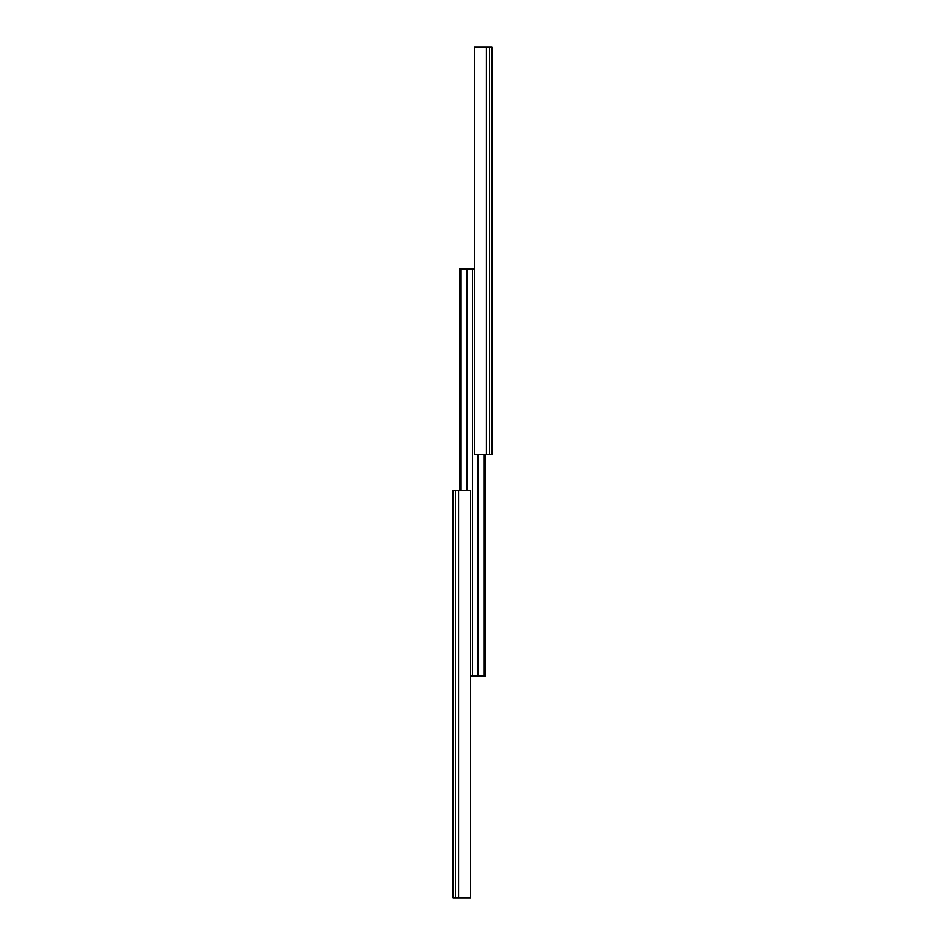 <?xml version="1.0" encoding="UTF-8"?>
<svg xmlns="http://www.w3.org/2000/svg" width="945" height="945" viewBox="0 0 945 945"><rect width="100%" height="100%" fill="white"/><g stroke="black" fill="none" stroke-linecap="round" stroke-linejoin="round"><path stroke-width="1.42" d="M484.242 454.486L484.242 676.112L470.563 676.112M485.73 454.486L485.73 676.112L484.242 676.112M460.758 490.514L460.758 268.888L459.27 268.888L459.27 490.514M460.758 268.888L467.078 268.888L467.078 490.514M474.437 47.25L491.849 47.25L491.849 454.486L474.437 454.486L474.437 47.25L474.437 268.888L472.5 268.888L472.5 676.112M472.5 268.888L467.078 268.888M491.849 377.823L491.849 382.406L491.849 377.823M491.849 113.117L491.849 117.7L491.849 113.117M491.849 418.34L491.849 409.173L491.849 418.34M491.849 92.551L491.849 83.396L491.849 92.551M491.849 382.406L491.849 388.608M491.849 204.746L491.849 215.543M491.849 117.7L491.849 123.913M453.151 567.177L453.151 562.594M453.151 831.883L453.151 827.3L453.151 831.883M453.151 560.976L453.151 556.392M453.151 740.254L453.151 729.457M453.151 825.67L453.151 821.087M453.151 535.827L453.151 526.66M453.151 861.604L453.151 852.449M453.151 490.514L453.151 897.75L470.563 897.75L470.563 490.514L453.151 490.514M477.922 454.486L477.922 676.112M489.557 454.486L489.557 47.25M486.38 454.486L486.38 47.25M455.443 490.514L455.443 897.75M458.62 490.514L458.62 897.75"/></g></svg>
